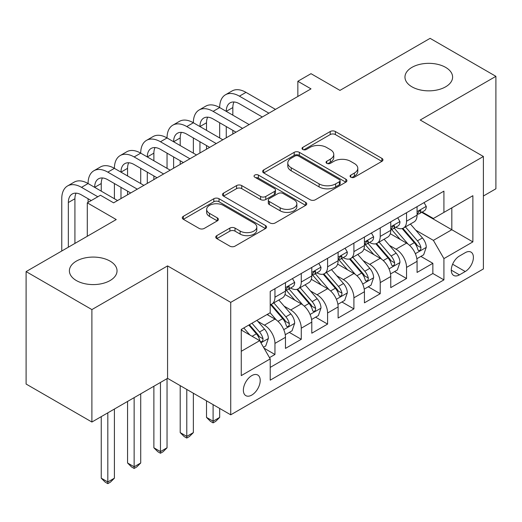 <?xml version="1.0" encoding="UTF-8"?>
<svg xmlns="http://www.w3.org/2000/svg" width="522" height="522" viewBox="0 0 522 522"><rect width="100%" height="100%" fill="white"/><g stroke="black" fill="none" stroke-linecap="round" stroke-linejoin="round"><path stroke-width="0.78" d="M350.823 177.199A2.558 1.475 0 0 0 354.438 177.199L381.889 161.357A3.654 2.108 0 0 0 382.959 159.862A3.654 2.108 0 0 0 381.889 158.368L335.385 131.524A3.654 2.108 0 0 0 330.217 131.524L302.773 147.374A2.558 1.475 0 0 0 302.023 148.418A2.558 1.475 0 0 0 302.773 149.462A2.558 1.475 0 0 0 306.388 149.462L309.938 147.406A11.693 6.747 0 0 1 326.472 147.406L330.348 149.644A11.693 6.747 0 0 1 333.773 154.421A11.693 6.747 0 0 1 330.348 159.19L326.798 161.239A2.558 1.475 0 0 0 326.048 162.283A2.558 1.475 0 0 0 326.798 163.334A2.558 1.475 0 0 0 330.413 163.334L333.969 161.278A11.693 6.747 0 0 1 350.497 161.278L354.373 163.516A11.693 6.747 0 0 1 357.798 168.293A11.693 6.747 0 0 1 354.373 173.063L350.823 175.111A2.558 1.475 0 0 0 350.073 176.155A2.558 1.475 0 0 0 350.823 177.199L350.823 175.111M110.057 261.111A23.823 13.755 0 0 0 84.101 258.129A23.823 13.755 0 0 0 69.393 270.84A23.823 13.755 0 0 0 76.369 280.562A23.823 13.755 0 0 0 102.332 283.544A23.823 13.755 0 0 0 117.039 270.84A23.823 13.755 0 0 0 110.057 261.111M445.631 67.371A23.823 13.755 0 0 0 419.668 64.389A23.823 13.755 0 0 0 404.961 77.099A23.823 13.755 0 0 0 411.943 86.822A23.823 13.755 0 0 0 437.899 89.804A23.823 13.755 0 0 0 452.607 77.099A23.823 13.755 0 0 0 445.631 67.371M251.787 395.063A11.908 6.877 120 0 0 259.571 384.564A11.908 6.877 120 0 0 257.744 375.018A11.908 6.877 120 0 0 251.787 375.612A11.908 6.877 120 0 0 244.009 386.104A11.908 6.877 120 0 0 245.836 395.65A11.908 6.877 120 0 0 251.787 395.063M216.806 235.631A3.654 2.108 0 0 0 215.736 237.125A3.654 2.108 0 0 0 216.806 238.613L229.856 246.149A3.654 2.108 0 0 0 235.024 246.149L265.509 228.545A3.654 2.108 0 0 0 266.572 227.057A3.654 2.108 0 0 0 265.509 225.563L219.005 198.719A3.654 2.108 0 0 0 213.837 198.719L183.352 216.317A3.654 2.108 0 0 0 182.282 217.811A3.654 2.108 0 0 0 183.352 219.299L199.11 228.401A3.654 2.108 0 0 0 204.278 228.401L217.322 220.865A3.654 2.108 0 0 0 218.392 219.377A3.654 2.108 0 0 0 217.322 217.883L209.511 213.374A9.774 5.644 0 0 1 206.647 209.381A9.774 5.644 0 0 1 212.682 204.167A9.774 5.644 0 0 1 223.331 205.394L253.946 223.064A9.774 5.644 0 0 1 256.804 227.057A9.774 5.644 0 0 1 250.775 232.27A9.774 5.644 0 0 1 240.127 231.044L235.024 228.101A3.654 2.108 0 0 0 229.856 228.101L216.806 235.631L216.806 238.613M483.398 196.004L495.9 188.781L495.9 76.336L430.102 38.347L339.959 90.391L311.008 73.68L297.847 81.275L311.008 88.87L113.613 202.836L100.452 195.241L87.291 202.836L87.291 236.27M91.898 309.585L91.898 422.03L167.569 378.346L167.569 265.9L91.898 309.585L26.1 271.597L116.243 219.553L87.291 202.836M167.569 265.9L230.731 302.368L483.398 156.489L483.398 268.941L230.731 414.814L230.731 302.368M495.9 76.336L420.23 120.021L483.398 156.489M310.198 199.763A3.654 2.108 0 0 0 315.366 199.763L345.851 182.158A3.654 2.108 0 0 0 346.921 180.671A3.654 2.108 0 0 0 345.851 179.177L299.347 152.333A3.654 2.108 0 0 0 294.18 152.333L263.695 169.931A3.654 2.108 0 0 0 262.625 171.425A3.654 2.108 0 0 0 263.695 172.912L310.198 199.763M255.806 177.754A2.558 1.475 0 0 1 258.403 178.113L258.403 175.079L305.677 202.373A3.654 2.108 0 0 1 306.747 203.861A3.654 2.108 0 0 1 305.677 205.355L275.192 222.953A3.654 2.108 0 0 1 270.024 222.953L223.527 196.109L223.527 193.127A3.654 2.108 0 0 0 222.457 194.615A3.654 2.108 0 0 0 223.527 196.109M223.527 193.127L236.57 185.591A3.654 2.108 0 0 1 241.738 185.591L260.595 196.481A3.654 2.108 0 0 0 265.763 196.481L274.415 191.483A3.654 2.108 0 0 0 275.486 189.988A3.654 2.108 0 0 0 274.415 188.501L254.782 177.167A2.558 1.475 0 0 1 254.038 176.123A2.558 1.475 0 0 1 255.617 174.759A2.558 1.475 0 0 1 258.403 175.079M91.898 422.03L26.1 384.042L26.1 271.597M269.489 357.642L274.95 354.49L264.028 348.181M257.816 321.343L264.419 325.16A14.89 8.593 60 0 1 274.95 343.398L285.475 337.316L285.475 348.409L301.266 339.293L289.292 332.377M284.131 306.153L290.741 309.964A14.89 8.593 60 0 1 301.266 328.201L311.797 322.12L311.797 333.212L327.588 324.097L315.614 317.187M310.453 290.956L317.063 294.773A14.89 8.593 60 0 1 327.588 313.004L338.112 306.929L338.112 318.022L353.909 308.9L341.93 301.99M336.768 275.76L343.378 279.577A14.89 8.593 60 0 1 353.909 297.808L364.434 291.733L364.434 302.825L380.225 293.71L368.251 286.793M363.09 260.563L369.7 264.38A14.89 8.593 60 0 1 380.225 282.617L390.756 276.536L390.756 287.629L406.547 278.513L406.547 267.421A14.89 8.593 -120 0 0 396.015 249.183L389.412 245.366M394.573 271.597L406.547 278.513M285.475 337.316A14.89 8.593 -120 0 0 274.95 319.086L267.055 314.525M311.797 322.12A14.89 8.593 -120 0 0 301.266 303.889L284.992 294.493M338.112 306.929A14.89 8.593 -120 0 0 327.588 288.692L311.314 279.296M364.434 291.733A14.89 8.593 -120 0 0 353.909 273.495L337.63 264.099M390.756 276.536A14.89 8.593 -120 0 0 380.225 258.299L363.951 248.903M465.239 252.681L459.445 256.021A11.536 6.662 120 0 0 451.908 266.187A11.536 6.662 120 0 0 453.677 275.433A11.536 6.662 120 0 0 459.445 274.866L465.239 271.525A11.536 6.662 120 0 0 472.775 261.352A11.536 6.662 120 0 0 471.007 252.106A11.536 6.662 120 0 0 465.239 252.681M241.262 351.299L259.682 340.657L270.213 358.895L270.213 380.166L443.922 279.877L443.922 258.605L433.391 240.368L415.727 230.176M270.213 358.895L241.262 375.612L241.262 329.415L270.213 312.698L270.213 291.426L443.922 191.137L443.922 212.408L472.873 195.698L472.873 241.888L443.922 258.605M290.604 288.007L290.741 288.085A14.89 8.593 60 0 0 298.186 288.823L308.711 282.741A14.89 8.593 -120 0 0 311.797 275.929L311.797 267.421M316.919 272.81L317.063 272.889A14.89 8.593 60 0 0 324.501 273.626L335.033 267.551A14.89 8.593 -120 0 0 338.112 260.732L338.112 252.224M343.241 257.614L343.378 257.692A14.89 8.593 60 0 0 350.823 258.429L361.354 252.354A14.89 8.593 -120 0 0 364.434 245.536L364.434 237.027M369.563 242.417L369.7 242.495A14.89 8.593 60 0 0 377.145 243.232L387.67 237.158A14.89 8.593 -120 0 0 390.756 230.339L390.756 221.83M270.213 367.403L432.862 273.495L432.862 263.316L417.071 272.432L417.071 261.339A14.89 8.593 -120 0 0 406.547 243.108L390.267 233.706M395.878 227.22L396.015 227.305A14.89 8.593 -120 0 0 403.46 228.042A14.89 8.593 -120 0 0 406.547 221.224L406.547 212.715M403.46 228.042L413.992 221.961A14.89 8.593 -120 0 0 417.071 215.149L417.071 206.634M274.95 288.692L274.95 297.201A14.89 8.593 60 0 1 271.864 304.019A14.89 8.593 60 0 1 270.213 304.62M271.864 304.019L282.395 297.938A14.89 8.593 -120 0 0 285.475 291.126L285.475 282.611M301.266 273.495L301.266 282.004A14.89 8.593 60 0 1 298.186 288.823M327.588 258.299L327.588 266.807A14.89 8.593 60 0 1 324.501 273.626M353.909 243.108L353.909 251.617A14.89 8.593 60 0 1 350.823 258.429M380.225 227.912L380.225 236.42A14.89 8.593 60 0 1 377.145 243.232M380.225 282.617L380.225 293.71M353.909 297.808L353.909 308.9M327.588 313.004L327.588 324.097M301.266 328.201L301.266 339.293M274.95 343.398L274.95 354.49M259.682 340.657L241.262 330.021M433.391 240.368L451.817 229.732L451.817 207.854L472.873 195.698M421.672 212.33L472.873 241.888M422.2 212.03L433.391 218.49L443.922 212.408M167.569 378.346L230.731 414.814M297.847 81.275L297.847 96.472M420.889 256.4L432.862 263.316M432.862 273.495L443.922 279.877M351.848 177.565L354.373 176.103A11.693 6.747 0 0 0 357.798 171.327L357.798 168.293M333.773 154.421L333.773 157.455A11.693 6.747 0 0 1 330.348 162.231L327.816 163.693M381.843 161.383L335.385 134.565A3.654 2.108 0 0 0 330.217 134.565L303.791 149.821M345.799 182.191L299.347 155.367A3.654 2.108 0 0 0 294.18 155.367L263.747 172.939M339.391 181.715A2.558 1.475 0 0 0 340.142 180.671A2.558 1.475 0 0 0 339.391 179.627L298.571 156.058A2.558 1.475 0 0 0 294.956 156.058L291.211 158.225A11.693 6.747 0 0 0 287.785 162.994A11.693 6.747 0 0 0 291.211 167.771L319.112 183.875A11.693 6.747 0 0 0 335.646 183.875L339.391 181.715L339.391 184.755A2.558 1.475 0 0 0 340.142 183.711L340.142 180.671M287.785 162.994L287.785 166.035A11.693 6.747 0 0 0 291.211 170.805L291.211 167.771M339.391 184.755L335.646 186.915A11.693 6.747 0 0 1 319.112 186.915L291.211 170.805M223.573 196.135L236.57 188.631L236.57 185.591M275.486 189.988L275.486 193.029A3.654 2.108 0 0 1 274.415 194.523L265.763 199.521A3.654 2.108 0 0 1 260.595 199.521L241.738 188.631A3.654 2.108 0 0 0 236.57 188.631M258.403 178.113L305.631 205.381M280.164 207.776A9.774 5.644 0 0 0 290.819 209.002A9.774 5.644 0 0 0 296.848 203.789A9.774 5.644 0 0 0 293.99 199.795L283.205 193.571A3.654 2.108 0 0 0 278.037 193.571L269.378 198.569A3.654 2.108 0 0 0 268.308 200.056A3.654 2.108 0 0 0 269.378 201.551L280.164 207.776L280.164 210.816A9.774 5.644 0 0 0 290.819 212.043A9.774 5.644 0 0 0 296.848 206.829L296.848 203.789M268.308 200.056L268.308 203.097A3.654 2.108 0 0 0 269.378 204.591L269.378 201.551M280.164 210.816L269.378 204.591M256.804 227.057L256.804 230.098A9.774 5.644 0 0 1 250.775 235.311A9.774 5.644 0 0 1 240.127 234.084L235.024 231.142A3.654 2.108 0 0 0 229.856 231.142L216.858 238.645M206.647 209.381L206.647 212.421A9.774 5.644 0 0 0 209.511 216.408L209.511 213.374M217.276 220.891L209.511 216.408M265.457 228.577L219.005 201.753A3.654 2.108 0 0 0 213.837 201.753L183.398 219.325M416.85 258.736L423.655 254.808L426.285 247.206A9.866 5.696 -120 0 0 422.442 237.947L410.416 224.023M408.008 244.068L394.267 228.153M400.185 239.435L392.211 230.202A23.634 13.644 -120 0 0 391.48 229.38M402.123 228.577L414.285 242.658A9.866 5.696 60 0 1 417.802 249.451L418.52 250.619L419.851 250.436L420.745 249.353L420.96 247.63A9.866 5.696 -120 0 0 417.443 240.831L405.418 226.913M402.834 228.342L415.903 243.474A5.024 2.904 60 0 1 417.169 245.444L420.96 247.63M424.047 202.608L426.285 206.484A9.866 5.696 60 0 1 424.242 210.849L419.244 213.733A9.866 5.696 -120 0 0 420.96 211.462L420.752 210.588L419.518 210.836L417.802 213.289A9.866 5.696 60 0 1 417.071 214.692M61.766 251.004L61.766 198.738A27.914 16.117 60 0 1 67.547 185.956L74.124 182.158A27.914 16.117 60 0 1 88.081 183.542A27.914 16.117 60 0 1 93.862 170.759L100.446 166.962A27.914 16.117 60 0 1 114.403 168.345A27.914 16.117 60 0 1 120.184 155.563L126.761 151.765A27.914 16.117 60 0 1 140.718 153.148A27.914 16.117 60 0 1 146.499 140.372L153.083 136.568A27.914 16.117 60 0 1 167.04 137.952A27.914 16.117 60 0 1 172.821 125.176L179.398 121.378A27.914 16.117 60 0 1 193.362 122.761A27.914 16.117 60 0 1 199.143 109.979L205.72 106.181A27.914 16.117 60 0 1 219.677 107.565A27.914 16.117 60 0 1 225.458 94.782L232.042 90.985A27.914 16.117 60 0 1 245.999 92.368L275.472 109.385M225.458 94.782A27.914 16.117 60 0 1 239.415 96.165L268.895 113.183M417.404 214.196L417.443 214.196A9.866 5.696 -120 0 0 419.244 213.733M262.318 116.987L239.415 103.767A18.609 10.747 -120 0 0 230.111 102.841A18.609 10.747 -120 0 0 226.261 111.362L232.838 107.565L232.838 115.16M234.006 101.986A18.609 10.747 -120 0 0 232.838 107.565M226.261 126.559L226.261 137.801M232.838 130.356L232.838 134.004M219.677 137.952L219.677 122.761M390.534 273.926L397.333 270.005L399.963 262.403A9.866 5.696 -120 0 0 396.126 253.144L384.101 239.22M381.686 259.264L367.945 243.35M373.869 254.632L365.889 245.392A23.634 13.644 -120 0 0 365.159 244.57M375.801 243.767L387.963 257.855A9.866 5.696 60 0 1 391.48 264.647L392.198 265.815L393.529 265.626L394.423 264.543L394.639 262.827A9.866 5.696 -120 0 0 391.122 256.028L379.096 242.104M376.519 243.539L389.588 258.671A5.024 2.904 60 0 1 390.854 260.641L394.639 262.827M364.212 289.123L371.018 285.195L373.648 277.6A9.866 5.696 -120 0 0 369.804 268.341L357.779 254.416M355.371 274.461L341.623 258.547M347.548 269.828L339.574 260.589A23.634 13.644 -120 0 0 338.837 259.767M349.486 258.964L361.648 273.045A9.866 5.696 60 0 1 365.165 279.844L365.883 281.012L367.214 280.823L368.108 279.74L368.323 278.017A9.866 5.696 -120 0 0 364.806 271.225L352.781 257.3M350.197 258.736L363.266 273.867A5.024 2.904 60 0 1 364.532 275.831L368.323 278.017M213.1 404.635L213.1 421.202L219.677 417.398L219.677 408.432M219.677 417.398L215.73 421.352L213.1 422.872L210.464 421.352L206.516 417.398L206.516 400.837M206.516 417.398L213.1 421.202L213.1 422.872M337.897 304.319L344.696 300.391L347.326 292.796A9.866 5.696 -120 0 0 343.483 283.531L331.457 269.613M329.049 289.658L315.308 273.743M321.232 285.019L313.252 275.786A23.634 13.644 -120 0 0 312.521 274.963M323.164 274.161L335.326 288.242A9.866 5.696 60 0 1 338.843 295.041L339.561 296.209L340.892 296.02L341.786 294.937L342.001 293.214A9.866 5.696 -120 0 0 338.484 286.421L326.459 272.497M323.881 273.933L336.951 289.064A5.024 2.904 60 0 1 338.217 291.028L342.001 293.214M186.778 389.438L186.778 436.392L193.362 432.594L193.362 393.236M193.362 432.594L189.414 436.549L186.778 438.069L184.149 436.549L180.201 432.594L180.201 385.641M180.201 432.594L186.778 436.392L186.778 438.069M311.575 319.516L318.374 315.588L321.004 307.987A9.866 5.696 -120 0 0 317.167 298.728L305.142 284.803M302.734 304.848L288.986 288.94M294.91 300.215L286.93 290.982A23.634 13.644 -120 0 0 286.2 290.16M296.842 289.358L309.004 303.439A9.866 5.696 60 0 1 312.521 310.231L313.239 311.406L314.577 311.216L315.464 310.133L315.68 308.411A9.866 5.696 -120 0 0 312.163 301.618L300.137 287.694M297.56 289.129L310.629 304.261A5.024 2.904 60 0 1 311.895 306.225L315.68 308.411M160.463 382.45L160.463 451.589L167.04 447.791L167.04 378.652M167.04 447.791L163.092 451.739L160.463 453.259L157.827 451.739L153.879 447.791L153.879 386.247M153.879 447.791L160.463 451.589L160.463 453.259M397.731 217.804L399.963 221.68A9.866 5.696 60 0 1 397.921 226.046L392.922 228.93A9.866 5.696 -120 0 0 394.639 226.659L394.43 225.785L393.197 226.033L391.48 228.479A9.866 5.696 60 0 1 390.756 229.889M199.143 109.979A27.914 16.117 60 0 1 213.1 111.362L219.677 107.565L249.157 124.582M213.1 111.362L242.573 128.379M391.082 229.393L391.122 229.393A9.866 5.696 -120 0 0 392.922 228.93M235.996 132.177L213.1 118.957A18.609 10.747 -120 0 0 203.795 118.037A18.609 10.747 -120 0 0 199.939 126.559L206.516 122.761L206.516 130.356M207.684 117.182A18.609 10.747 -120 0 0 206.516 122.761M199.939 141.756L199.939 152.998M206.516 145.553L206.516 149.201M193.362 153.148L193.362 137.952M371.41 233.001L373.648 236.877A9.866 5.696 60 0 1 371.605 241.242L366.601 244.126A9.866 5.696 -120 0 0 368.323 241.856L368.114 240.981L366.881 241.223L365.165 243.676A9.866 5.696 60 0 1 364.434 245.079M172.821 125.176A27.914 16.117 60 0 1 186.778 126.559L193.362 122.761L222.835 139.779M186.778 126.559L216.258 143.576M364.767 244.59L364.806 244.59A9.866 5.696 -120 0 0 366.601 244.126M209.674 147.374L186.778 134.154A18.609 10.747 -120 0 0 177.473 133.234A18.609 10.747 -120 0 0 173.617 141.756L180.201 137.952L180.201 145.553M181.362 132.373A18.609 10.747 -120 0 0 180.201 137.952M173.617 156.946L173.617 168.195M180.201 160.75L180.201 164.391M167.04 168.345L167.04 153.148M345.088 248.198L347.326 252.067A9.866 5.696 60 0 1 345.283 256.433L340.285 259.323A9.866 5.696 -120 0 0 342.001 257.052L341.793 256.171L340.559 256.419L338.843 258.873A9.866 5.696 60 0 1 338.112 260.276M146.499 140.372A27.914 16.117 60 0 1 160.463 141.756L167.04 137.952L196.52 154.975M160.463 141.756L189.936 158.773M338.445 259.786L338.484 259.786A9.866 5.696 -120 0 0 340.285 259.323M183.359 162.57L160.463 149.351A18.609 10.747 -120 0 0 151.158 148.431A18.609 10.747 -120 0 0 147.302 156.946L153.879 153.148L153.879 160.75M155.047 147.569A18.609 10.747 -120 0 0 153.879 153.148M147.302 172.143L147.302 183.385M153.879 175.94L153.879 179.588M140.718 183.542L140.718 168.345M318.772 263.388L321.004 267.264A9.866 5.696 60 0 1 318.968 271.629L313.963 274.52A9.866 5.696 -120 0 0 315.68 272.243L315.477 271.368L314.244 271.616L312.521 274.07A9.866 5.696 60 0 1 311.797 275.472M120.184 155.563A27.914 16.117 60 0 1 134.141 156.946L140.718 153.148L170.198 170.165M134.141 156.946L163.621 173.97M312.123 274.977L312.163 274.977A9.866 5.696 -120 0 0 313.963 274.52M157.037 177.767L134.141 164.547A18.609 10.747 -120 0 0 124.836 163.627A18.609 10.747 -120 0 0 120.98 172.143L127.564 168.345L127.564 175.94M128.725 162.766A18.609 10.747 -120 0 0 127.564 168.345M120.98 187.339L120.98 198.582M127.564 191.137L127.564 194.784M114.403 198.738L114.403 183.542M285.253 334.713L292.059 330.785L294.689 323.183A9.866 5.696 -120 0 0 290.845 313.924L278.82 300M276.412 320.045L270.115 312.756M268.589 315.412L267.564 314.224M270.526 304.554L282.689 318.635A9.866 5.696 60 0 1 286.206 325.428L286.924 326.596L288.255 326.413L289.149 325.323L289.364 323.607A9.866 5.696 -120 0 0 285.847 316.808L273.822 302.89M271.238 304.319L284.307 319.451A5.024 2.904 60 0 1 285.573 321.421L289.364 323.607M134.141 397.647L134.141 466.785L140.718 462.988L140.718 393.842M140.718 462.988L136.771 466.936L134.141 468.456L131.511 466.936L127.564 462.988L127.564 401.444M127.564 462.988L134.141 466.785L134.141 468.456M292.45 278.585L294.689 282.461A9.866 5.696 60 0 1 292.646 286.826L287.648 289.71A9.866 5.696 -120 0 0 289.364 287.439L289.155 286.565L287.922 286.813L286.206 289.266A9.866 5.696 60 0 1 285.475 290.669M93.862 170.759A27.914 16.117 60 0 1 107.819 172.143L114.403 168.345L143.876 185.362M107.819 172.143L137.299 189.16M285.808 290.173L285.847 290.173A9.866 5.696 -120 0 0 287.648 289.71M130.722 192.964L107.819 179.744A18.609 10.747 -120 0 0 98.514 178.818A18.609 10.747 -120 0 0 94.665 187.339L101.242 183.542L101.242 191.137M102.41 177.963A18.609 10.747 -120 0 0 101.242 183.542M88.081 202.379L88.081 198.738M263.499 347.274L265.737 345.982L268.367 338.38A9.866 5.696 -120 0 0 264.53 329.121L256.954 320.351M249.888 335.007L243.794 327.953M242.273 330.609L241.262 329.434M248.798 325.062L256.367 333.832A9.866 5.696 60 0 1 259.884 340.625L260.602 341.793L261.933 341.603L262.827 340.52L263.042 338.804A9.866 5.696 -120 0 0 259.525 332.005L251.956 323.242M249.405 324.71L257.992 334.648A5.024 2.904 60 0 1 259.258 336.612L263.042 338.804M107.819 412.837L107.819 481.982L114.403 478.178L114.403 409.039M114.403 478.178L110.455 482.132L107.819 483.653L105.19 482.132L101.242 478.178L101.242 416.634M101.242 478.178L107.819 481.982L107.819 483.653M67.547 185.956A27.914 16.117 60 0 1 81.504 187.339L88.081 183.542L117.561 200.559M81.504 187.339L97.823 196.761M91.239 200.559L81.504 194.934A18.609 10.747 -120 0 0 72.199 194.014A18.609 10.747 -120 0 0 68.343 202.536L68.343 247.206M76.088 193.16A18.609 10.747 -120 0 0 74.92 198.738L74.92 243.409M264.419 325.16L274.95 319.086M290.741 309.964L301.266 303.889M317.063 294.773L327.588 288.692M343.378 279.577L353.909 273.495M369.7 264.38L380.225 258.299M396.015 249.183L406.547 243.108M406.547 221.224L417.071 215.149M274.95 297.201L285.475 291.126M301.266 282.004L311.797 275.929M327.588 266.807L338.112 260.732M353.909 251.617L364.434 245.536M380.225 236.42L390.756 230.339M406.547 267.421L417.071 261.339M452.62 264.236L465.239 271.525M451.289 270.155L459.445 274.866M354.373 176.103L354.373 173.063M326.798 163.334L326.798 161.239M330.348 162.231L330.348 159.19M302.773 149.462L302.773 147.374M330.217 134.565L330.217 131.524M335.385 134.565L335.385 131.524M381.889 161.357L381.889 158.368M263.695 172.912L263.695 169.931M294.18 155.367L294.18 152.333M299.347 155.367L299.347 152.333M345.851 182.158L345.851 179.177M319.112 186.915L319.112 183.875M335.646 186.915L335.646 183.875M241.738 188.631L241.738 185.591M260.595 199.521L260.595 196.481M265.763 199.521L265.763 196.481M274.415 194.523L274.415 191.483M305.677 205.355L305.677 202.373M229.856 231.142L229.856 228.101M235.024 231.142L235.024 228.101M240.127 234.084L240.127 231.044M217.322 220.865L217.322 217.883M183.352 219.299L183.352 216.317M213.837 201.753L213.837 198.719M219.005 201.753L219.005 198.719M265.509 228.545L265.509 225.563M415.349 253.679L426.22 247.402M417.443 240.831L422.442 237.947M409.581 245.373L414.285 242.658M426.22 206.373L417.071 211.651M245.999 92.368L239.415 96.165M419.688 210.731L420.96 211.462M389.027 268.869L399.898 262.592M391.122 256.028L396.126 253.144M383.259 260.569L387.963 257.855M362.712 284.066L373.582 277.789M364.806 271.225L369.804 268.341M356.944 275.766L361.648 273.045M336.39 299.263L347.261 292.986M338.484 286.421L343.483 283.531M330.622 290.963L335.326 288.242M310.068 314.459L320.945 308.182M312.163 301.618L317.167 298.728M304.3 306.153L309.004 303.439M399.898 221.569L390.756 226.848M393.366 225.922L394.639 226.659M373.582 236.76L364.434 242.045M367.044 241.118L368.323 241.856M347.261 251.956L338.112 257.235M340.729 256.315L342.001 257.052M320.945 267.153L311.797 272.432M314.407 271.512L315.68 272.243M283.753 329.65L294.623 323.372M285.847 316.808L290.845 313.924M277.985 321.35L282.689 318.635M294.623 282.35L285.475 287.629M288.092 286.702L289.364 287.439M260.935 342.823L268.301 338.569M259.525 332.005L264.53 329.121M252.113 336.285L256.367 333.832M74.92 198.738L68.343 202.536"/></g></svg>
